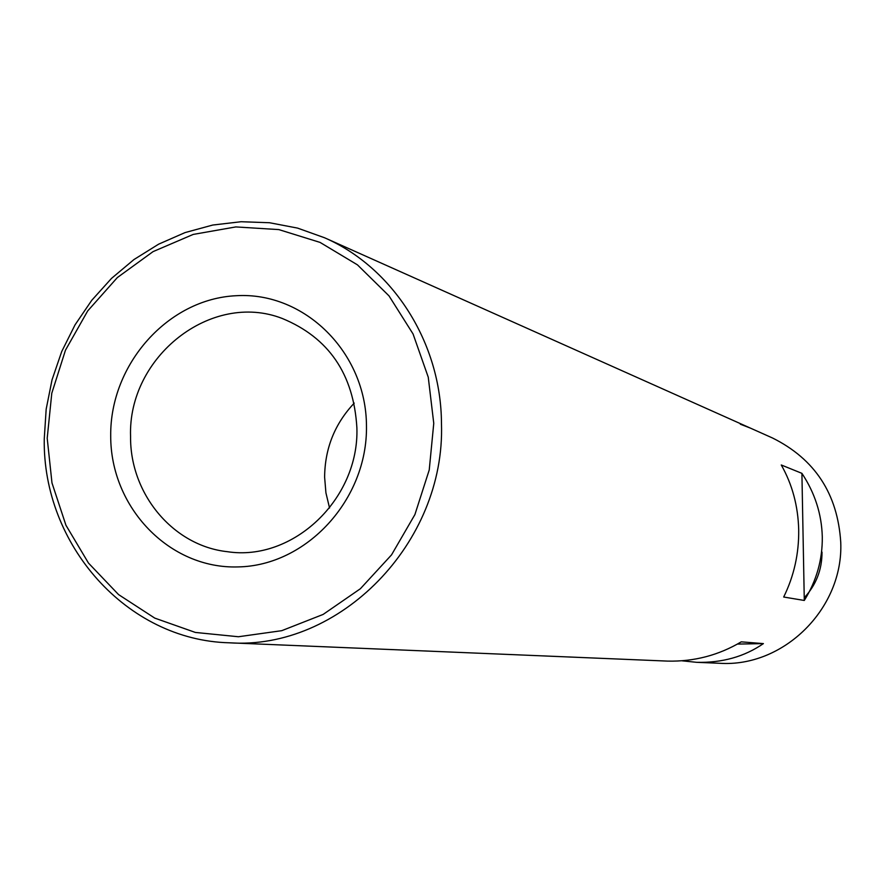 <?xml version="1.0" encoding="UTF-8"?>
<svg xmlns="http://www.w3.org/2000/svg" width="885" height="885" viewBox="0 0 885 885"><rect width="100%" height="100%" fill="white"/><g stroke="black" fill="none" stroke-linecap="round" stroke-linejoin="round"><path stroke-width="1.33" d="M356.887 427.798C359.321 499.063 292.913 561.864 227.345 551.687C173.018 545.813 129.918 493.841 130.571 436.504C127.717 356.876 211.238 290.855 282.215 318.456C328.789 337.661 353.679 374.112 356.887 427.798M354.221 403.117C334.729 423.815 324.861 448.518 324.618 477.214L325.923 492.834L329.552 508.012M110.702 435.796C110.426 507.393 169.323 569.11 237.988 566.92C306.641 565.814 367.706 499.45 366.467 425.917C366.268 352.352 304.407 291.563 236.251 295.712C168.073 298.798 109.983 364.222 110.702 435.796M433.761 423.329L428.251 377.187L413.052 333.955L389.002 295.867L357.44 264.847L320.06 242.401L278.808 229.591L235.808 226.925L193.207 234.425L153.072 251.617L117.34 277.569L87.681 310.956L65.49 350.15L51.784 393.261L47.204 438.241L51.983 482.945L65.944 525.247L88.478 563.07L118.535 594.565L154.753 618.106L195.375 632.443L238.43 636.746L281.762 630.673L323.136 614.422L360.383 588.735L391.535 554.873L414.91 514.572L429.236 469.946L433.761 423.329M44.25 438.949L46.175 409.147L52.038 379.82L61.718 351.544L75.037 324.872L91.741 300.325L111.499 278.41L133.934 259.57L158.614 244.183L185.053 232.589L212.743 225.044L241.107 221.726L269.593 222.743L297.592 228.109L324.518 237.744C393.139 267.602 441.217 342.849 441.471 423.638C445.487 543.091 339.563 650.597 229.226 642.798C126.876 640.253 42.557 544.906 44.25 438.949M740.336 424.203L750.325 428.074L324.518 237.744M798.701 529.838C798.093 506.021 792.285 484.405 781.267 464.979L801.91 473.342C814.897 492.967 821.689 514.13 822.287 536.841C822.574 559.563 816.567 580.77 804.288 600.461L783.69 597.021C793.989 576.069 799 553.678 798.701 529.838M229.226 642.798L667.633 661.106C694.039 661.703 718.587 655.287 741.265 641.846L763.401 643.605C744.418 656.703 722.171 662.942 696.683 662.323L719.527 663.274C783.667 667.611 843.582 608.415 840.75 542.339C837.686 493.896 814.941 459.116 772.528 437.998L750.325 428.074M804.244 597.773C816.136 584.919 822.054 569.697 822.01 552.118M696.683 662.323L682.235 660.841M801.91 473.342L804.288 600.461M737.338 644.081L763.401 643.605"/></g></svg>
